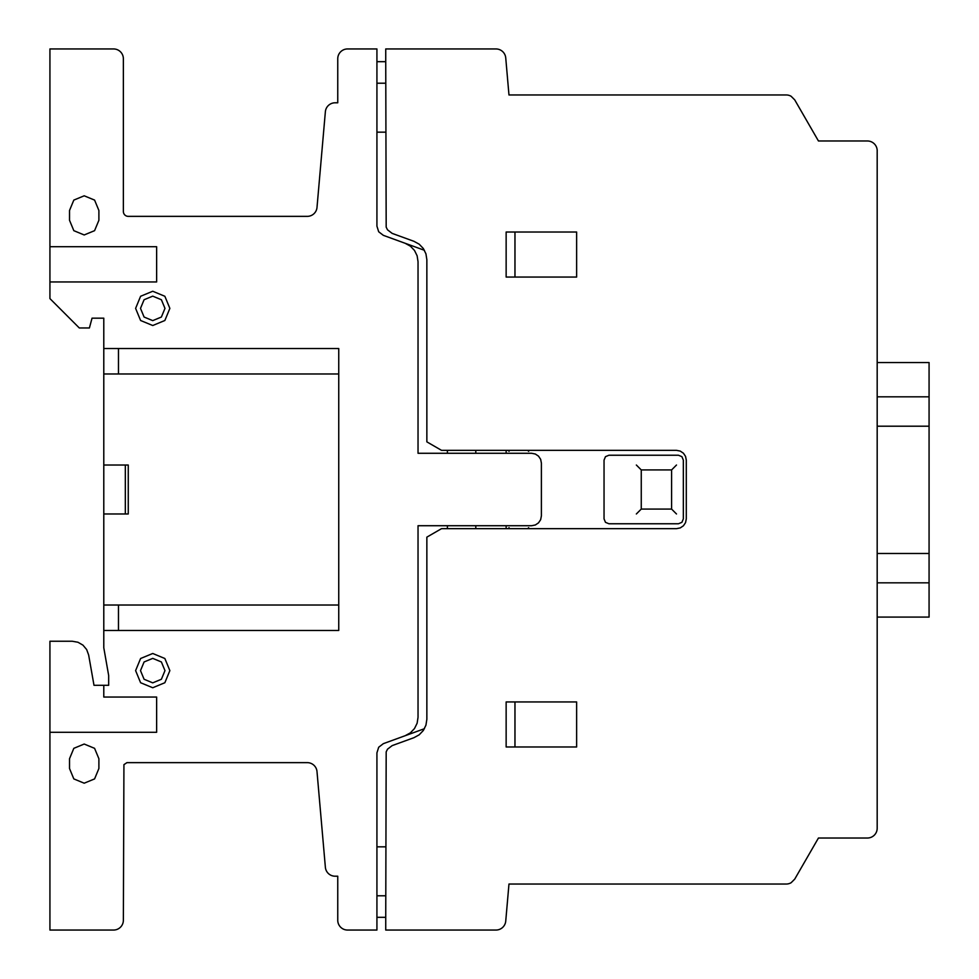 <?xml version="1.0" encoding="UTF-8"?>
<svg xmlns="http://www.w3.org/2000/svg" width="979" height="979" viewBox="0 0 979 979"><rect width="100%" height="100%" fill="white"/><g stroke="black" fill="none" stroke-linecap="round" stroke-linejoin="round"><path stroke-width="1.47" d="M877.184 553.49L929.071 553.49L929.071 617.088L877.184 617.088M877.184 582.823L929.071 582.823L877.184 582.823M877.184 362.548L929.071 362.548L929.071 553.49M877.184 396.813L929.071 396.813M877.184 426.183L929.071 426.183M877.184 426.22L929.071 426.22M307.271 762.641L126.94 762.641L123.929 764.648L123.366 920.26A9.802 9.802 0 0 1 113.552 930.05L49.929 930.05L49.929 641.245L72.262 641.245L77.953 642.248L82.958 645.137L86.666 649.566L88.648 655L93.996 685.3L108.669 685.3L108.669 675.51L103.786 647.755L103.786 318.175L92.038 318.175L89.407 327.965L79.299 327.965L49.929 298.595L49.929 48.95L113.564 48.95A9.802 9.802 0 0 1 123.366 58.752L123.366 211.464A4.883 4.883 0 0 0 128.225 216.359L307.259 216.359A9.766 9.766 0 0 0 317 207.462L325.371 111.728A9.79 9.79 0 0 1 335.136 102.795L337.755 102.795L337.755 58.74A9.802 9.802 0 0 1 347.557 48.95L376.927 48.95L376.927 61.677L385.738 61.677L385.738 48.95L495.986 48.95A9.814 9.814 0 0 1 505.739 57.92L508.97 94.963L786.272 94.963A9.741 9.741 0 0 1 791.118 96.272L794.715 99.858L818.444 140.976L867.406 140.976A9.827 9.827 0 0 1 877.184 151.415L877.184 828.234A9.79 9.79 0 0 1 867.382 838.024L818.444 838.024L794.715 879.142L791.118 882.728A9.741 9.741 0 0 1 786.223 884.037L508.97 884.037L505.739 921.117A9.814 9.814 0 0 1 495.949 930.05L385.738 930.05L385.738 917.323L376.927 917.323L376.927 930.05L347.557 930.05A9.814 9.814 0 0 1 337.755 919.868L337.755 876.205L335.124 876.205A9.79 9.79 0 0 1 325.371 867.259L317 771.574A9.766 9.766 0 0 0 307.271 762.641M385.738 846.835L376.927 846.835M385.738 895.785L376.927 895.785M424.421 250.294L383.364 235.352L378.689 231.766L376.927 226.149L376.927 61.677L385.738 61.677L386.179 227.128L387.5 229.808L392.175 233.394L413.97 241.323L419.196 244.187L423.307 248.482L425.938 253.83L426.856 259.716L426.856 441.859L441.529 450.34L676.489 450.34L680.246 451.086L683.415 453.204L685.545 456.385L686.291 460.13L686.291 518.87L685.545 522.615L683.415 525.796L680.246 527.914L676.489 528.66L441.529 528.66L426.856 537.141L426.856 719.284L425.938 725.17L423.307 730.518L419.196 734.813L413.97 737.676L392.175 745.606L387.5 749.192L386.179 751.872L385.738 917.323L376.927 917.323L376.927 752.851L378.689 747.234L383.364 743.648L424.421 728.706M641.257 509.08L671.594 509.08L671.594 469.92L641.257 469.92L641.257 509.08M636.35 513.975L640.878 509.459M671.973 509.459L676.489 513.975M678.447 523.765L608.938 523.765L605.475 522.333L604.043 518.87L604.043 460.13L605.475 456.667L608.938 455.235L678.447 455.235L681.91 456.667L683.342 460.13L683.342 518.87L681.91 522.333L678.447 523.765M640.878 469.553L636.35 465.025M671.973 469.553L676.489 465.025M506.143 746.977L576.631 746.977L576.631 701.943L506.143 701.943L506.143 746.977M514.966 701.943L514.966 746.977M527.681 528.66L528.66 527.681M475.794 528.66L475.794 525.723M506.143 528.66L506.143 525.723M508.113 528.66L509.08 527.681M527.681 450.34L528.66 451.319M475.794 453.277L475.794 450.34M506.143 453.277L506.143 450.34M509.08 451.319L508.113 450.34M405.159 243.281L410.385 246.145L414.496 250.453L417.127 255.788L418.033 261.687L418.033 453.277L531.597 453.277L535.354 454.023L538.523 456.153L540.653 459.322L541.387 463.067L541.387 515.933L540.653 519.678L538.523 522.847L535.354 524.977L531.597 525.723L418.033 525.723L418.033 717.326L417.127 723.212L414.496 728.547L410.385 732.855L405.159 735.718M447.403 528.66L447.403 525.723M447.403 453.277L447.403 450.34M118.471 605.022L118.471 630.476M49.929 732.292L156.64 732.292L156.64 697.048L103.786 697.048L103.786 685.3M118.471 348.524L118.471 373.978M103.786 513.975L128.261 513.975L128.261 465.025L103.786 465.025M125.324 465.025L125.324 513.975M103.786 630.476L338.746 630.476L338.746 348.524L103.786 348.524M576.631 232.023L506.143 232.023L506.143 277.057L576.631 277.057L576.631 232.023M514.966 232.023L514.966 277.057M385.738 132.165L376.927 132.165M385.738 83.215L376.927 83.215M49.929 281.952L156.64 281.952L156.64 246.708L49.929 246.708M69.521 758.725L69.521 768.515L73.817 778.905L84.194 783.2L94.584 778.905L98.891 768.515L98.891 758.725L94.584 748.335L84.194 744.04L73.817 748.335L69.521 758.725M103.786 374.357L103.786 604.643M69.521 210.485L69.521 220.275L73.817 230.665L84.194 234.96L94.584 230.665L98.891 220.275L98.891 210.485L94.584 200.095L84.194 195.8L73.817 200.095L69.521 210.485M103.786 373.978L338.746 373.978M338.746 605.022L103.786 605.022M140.609 682.73L135.604 670.615L140.609 658.5L152.736 653.482L164.851 658.5L169.869 670.615L164.851 682.73L152.736 687.747L140.609 682.73M144.084 661.963L152.736 658.377L161.388 661.963L164.974 670.615L161.388 679.267L152.736 682.852L144.084 679.267L140.499 670.615L144.084 661.963M140.609 320.5L135.604 308.385L140.609 296.27L152.736 291.252L164.851 296.27L169.869 308.385L164.851 320.5L152.736 325.517L140.609 320.5M144.084 299.733L152.736 296.147L161.388 299.733L164.974 308.385L161.388 317.037L152.736 320.622L144.084 317.037L140.499 308.385L144.084 299.733M385.738 917.323L376.927 917.323M376.927 61.677L385.738 61.677"/></g></svg>
